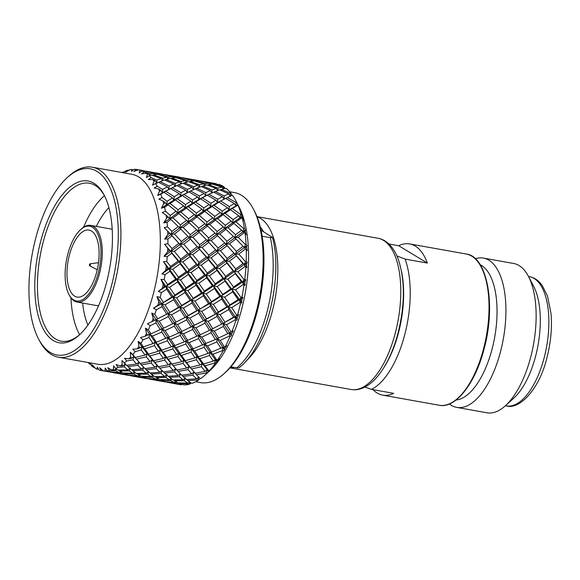<?xml version="1.0" encoding="UTF-8"?>
<svg xmlns="http://www.w3.org/2000/svg" width="580" height="580" viewBox="0 0 580 580"><rect width="100%" height="100%" fill="white"/><g stroke="black" fill="none" stroke-linecap="round" stroke-linejoin="round"><path stroke-width="0.87" d="M67.751 254.33A37.968 16.921 100.1 0 1 80.54 229.687A37.968 16.921 100.1 0 1 92.438 227.244A37.968 16.921 100.1 0 1 98.332 272.832A37.968 16.921 100.1 0 1 68.955 294.51A37.968 16.921 100.1 0 1 67.751 254.33M80.54 229.687L81.331 228.969A38.94 17.357 100.1 0 1 90.748 225.402A38.94 17.357 100.1 0 1 93.532 226.468A38.94 17.357 100.1 0 1 99.579 273.216A38.94 17.357 100.1 0 1 77.046 302.064A38.94 17.357 100.1 0 1 69.455 295.459L68.955 294.51M261.022 230.188L272.469 237.445C283.649 277.9 265.857 348.79 238.699 367.945L230.811 366.886M272.469 237.445L270.382 237.677L262.16 236.205M89.668 265.742A0.972 0.435 100.1 0 0 90.284 265.046A0.972 0.435 -79.9 0 0 90.001 263.849A0.972 0.435 -79.9 0 0 89.501 264.567A0.972 0.435 100.1 0 0 89.668 265.742L97.251 269.787M69.339 255.294A34.031 15.167 -79.9 0 0 77.053 297.076A34.031 15.167 -79.9 0 0 96.744 271.868A34.031 15.167 -79.9 0 0 89.03 230.079A34.031 15.167 -79.9 0 0 69.339 255.294M388.875 243.97L398.707 245.731L427.38 263.074L405.101 259.093L396.909 255.939M505.296 405.84L513.619 398.329A65.627 29.247 -79.9 0 0 535.724 355.728A65.627 29.247 100.1 0 0 533.643 286.274L528.431 276.348A75.835 33.799 100.1 0 1 530.838 356.613A75.835 33.799 -79.9 0 1 505.296 405.84A75.835 33.799 -79.9 0 1 486.961 412.793L456.757 407.392A75.835 33.799 -79.9 0 0 500.634 351.212A75.835 33.799 100.1 0 0 483.437 258.086L513.634 263.48A75.835 33.799 100.1 0 1 528.431 276.348M449.391 403.97A75.835 33.799 -79.9 0 0 456.757 407.392M475.339 258.745A75.835 33.799 100.1 0 1 483.437 258.086M480.204 264.726A69.274 30.878 100.1 0 1 492.21 348.58A69.274 30.878 -79.9 0 1 456.025 400.04M364.892 387.07L371.417 389.361L393.689 393.341A76.806 34.234 -79.9 0 1 382.684 395.147L439.234 405.253A76.806 34.234 100.1 0 0 483.676 348.348A76.806 34.234 100.1 0 0 466.255 254.025C487.091 256.186 496.197 304.638 484.227 348.355C475.47 383.474 455.438 408.893 439.234 405.253M372.991 389.644A76.806 34.234 -79.9 0 0 382.684 395.147M427.38 263.074A76.806 34.234 -79.9 0 0 409.705 243.926A76.806 34.234 -79.9 0 0 398.707 245.731M195.714 381.734L200.586 382.611A96.497 43.007 -79.9 0 0 223.916 373.766L225.504 372.338A94.554 42.144 -79.9 0 0 257.346 310.952A94.554 42.144 -79.9 0 0 254.352 210.888L253.358 209.003A96.497 43.007 -79.9 0 0 241.439 195.264A96.497 43.007 -79.9 0 0 234.53 192.625L229.658 191.755M223.916 373.766A96.497 43.007 -79.9 0 0 256.418 311.119A96.497 43.007 -79.9 0 0 253.358 209.003M40.535 241.882A82.157 36.62 100.1 0 1 93.953 183.273A82.157 36.62 100.1 0 1 104.096 194.967A82.157 36.62 100.1 0 1 106.706 281.909A82.157 36.62 100.1 0 1 79.032 335.24A82.157 36.62 100.1 0 1 41.129 324.51A82.157 36.62 100.1 0 1 40.535 241.882M79.83 334.508A80.214 35.75 100.1 0 1 61.219 341.163A80.214 35.75 100.1 0 1 43.029 242.665A80.214 35.75 100.1 0 1 89.436 183.244A80.214 35.75 100.1 0 1 95.185 185.44A80.214 35.75 100.1 0 1 104.588 195.931M97.019 171.412A94.554 42.144 -79.9 0 0 67.389 177.487A94.554 42.144 -79.9 0 0 35.54 238.866A94.554 42.144 -79.9 0 0 38.541 338.93A94.554 42.144 -79.9 0 0 111.694 284.932A94.554 42.144 -79.9 0 0 97.019 171.412M38.541 338.93L39.534 340.822A96.497 43.007 -79.9 0 0 58.355 357.193A96.497 43.007 -79.9 0 0 114.188 285.708A96.497 43.007 -79.9 0 0 99.216 169.853A96.497 43.007 -79.9 0 0 92.307 167.207A96.497 43.007 -79.9 0 0 68.969 176.052L67.389 177.487M196.468 374.687L206.4 372.954L206.777 373.397A102.087 45.501 100.1 0 1 204.791 375.274A102.087 45.501 100.1 0 1 201.093 378.32L200.064 378.443L193.916 372.07L191.646 373.825L181.7 375.159L178.111 371.41L188.036 369.67L188.906 366.437L186.753 368.097L176.827 369.975L175.566 368.786L178.111 371.41M149.662 175.646L148.596 173.971L147.465 174.181L146.349 177.524L149.292 175.747A102.087 45.501 -79.9 0 1 151.141 177.61L156.883 180.112L156.897 183.309L155.288 180.735L154.062 181.25L152.54 185.136L155.621 183.592A102.087 45.501 -79.9 0 1 157.166 186.252L162.647 189.399L162.371 192.727L160.899 190.392L159.558 191.175L157.608 195.475L160.791 194.213A102.087 45.501 -79.9 0 1 161.987 197.584L167.163 201.311L166.612 204.66L165.242 202.616L163.763 203.638L161.378 208.198L164.64 207.277A102.087 45.501 -79.9 0 1 165.445 211.25L170.295 215.456L169.483 218.725L168.185 217.021L166.554 218.239L163.749 222.894L167.04 222.365A102.087 45.501 -79.9 0 1 167.439 226.809L171.934 231.384L170.882 234.465L169.621 233.145L167.838 234.508L164.626 239.105L167.924 238.989A102.087 45.501 -79.9 0 1 167.888 243.76L172.028 248.581L170.781 251.379L169.512 250.473L167.576 251.923L163.995 256.295L167.25 256.606A102.087 45.501 -79.9 0 1 166.793 261.558L170.578 266.495L169.172 268.917L167.859 268.438L161.871 273.919L165.053 274.666A102.087 45.501 -79.9 0 1 164.184 279.632L167.627 284.548L166.105 286.513L164.72 286.462L158.318 291.406L161.392 292.574A102.087 45.501 -79.9 0 1 160.783 294.995A102.087 45.501 100.1 0 1 160.145 297.402L156.97 296.612L158.862 301.933A102.087 45.501 100.1 0 1 157.825 305.356L153.453 308.197L156.397 309.763A102.087 45.501 100.1 0 1 154.802 314.295L151.743 313.084L153.207 318.507A102.087 45.501 100.1 0 1 151.938 321.654L147.436 323.756L150.213 325.677A102.087 45.501 100.1 0 1 148.328 329.766L150.945 333.848L149.379 334.138L152.41 336.11L156.44 342.294L154.911 342.287L157.847 344.411L161.726 350.175L160.247 349.863L163.096 352.14L166.888 357.447L165.467 356.838L168.215 359.245L171.89 364.059L170.542 363.16L173.188 365.675L183.07 363.421L183.816 360.122L186.571 362.529L190.255 367.336L188.906 366.437L191.552 368.96L201.427 366.698L205.11 371.381L207.277 369.721L208.626 370.62L209.641 370.388A102.087 45.501 100.1 0 0 215.115 363.595L219.385 358.433L217.819 359.687L215.339 359.709L213.368 361.123L203.594 364.008L202.173 363.399L201.427 366.698M191.552 368.96L195.185 373.252L205.11 371.381M186.571 362.529L196.359 359.767L200.107 364.943L202.173 363.399L207.277 369.721L206.4 372.954M190.255 367.336L200.107 364.943M168.215 359.245L177.987 356.482L178.604 353.147L181.453 355.417L191.146 352.198L195.011 357.845L196.975 356.424L198.454 356.736L208.104 353.394L209.982 352.125L212.925 354.257L222.481 350.603L222.829 347.26L211.512 352.132L209.982 352.125L215.339 359.709L217.123 361.123M181.453 355.417L185.245 360.724L195.011 357.845M163.096 352.14L172.789 348.921L173.268 345.564L176.211 347.695L185.752 344.041L189.747 350.117L191.625 348.841L193.162 348.856L204.457 343.983L207.481 345.948L216.884 341.91L217.087 338.604L220.204 340.409L229.441 336.016L229.492 332.782L215.383 339.546L204.457 343.983L209.982 352.125L209.496 355.482L213.368 361.123M176.211 347.695L180.09 353.452L189.747 350.117M157.847 344.411L167.388 340.757L167.729 337.415L170.766 339.394L180.177 335.349L184.309 341.808L198.73 335.327L201.847 337.132L211.069 332.739L211.127 329.498L223.264 323.285L235.132 316.738L233.646 317.108L223.264 323.285L226.533 324.713L235.357 319.761L235.132 316.738L238.735 314.65L237.604 314.759L235.132 316.738L237.213 317.499L238.735 314.65M170.766 339.394L174.805 345.571L184.309 341.808M152.41 336.11L161.82 332.072L162.016 328.766L165.126 330.571L174.341 326.177L178.669 332.985L204.907 320L216.761 313.454L239.554 299.635L238.17 299.592L229.876 304.928L228.31 306.646L231.695 307.654L240.062 302.354L239.554 299.635L242.955 297.438L241.911 297.112A102.087 45.501 -79.9 0 0 243.992 285.171L245.072 285.28L244.811 282.279L245.804 279.806L244.804 279.052A102.087 45.501 -79.9 0 0 245.898 267.155L246.913 267.699L246.449 264.473L247.181 262.334L246.195 261.16A102.087 45.501 -79.9 0 0 246.268 249.69L247.254 250.654L246.558 247.312L247.051 245.572L246.043 243.999A102.087 45.501 -79.9 0 0 245.086 233.319L246.087 234.697L245.13 231.333L245.42 230.057L244.347 228.136A102.087 45.501 -79.9 0 0 242.396 218.595L243.44 220.342L241.164 214.063A102.087 45.501 -79.9 0 0 238.286 205.965L236.589 202.246A102.087 45.501 -79.9 0 0 235.937 200.963A102.087 45.501 -79.9 0 0 232.877 195.851L231.949 195.402L227.324 197.562L236.096 202.529L236.589 202.246M165.126 330.571L169.302 337.125L178.669 332.985M152.475 321.385L156.042 319.66L159.239 321.276L168.28 316.586L172.775 323.698L186.55 316.724L209.96 303.362L242.614 282.039L241.316 281.561L233.544 287.02L232.073 289.224L235.552 289.819L243.39 284.36L242.614 282.039L245.804 279.806M159.239 321.276L163.611 328.178L172.775 323.698M154.802 314.295L157.651 318.775L168.193 313.439L178.553 307.262L180.039 306.892L202.819 293.074L224.25 278.755L244.231 264.502L242.962 263.595L235.748 268.968L234.421 271.585L237.96 271.752L245.246 266.358L244.231 264.502L247.181 262.334M156.397 309.763L161.914 306.639L166.641 314.012M186.941 379.559L187.826 380.618L197.794 379.994L198.896 376.978L196.526 378.812L186.542 379.581L182.961 376.391L192.93 375.209L193.916 372.07L197.367 375.659M181.852 375.144L182.961 376.391M171.89 364.059L181.75 361.666L183.816 360.122L195.185 373.252M166.888 357.447L176.639 354.561L178.604 353.147L183.816 360.122L185.245 360.724M161.726 350.175L171.39 346.833L173.268 345.564L178.604 353.147L180.09 353.452M156.44 342.294L167.729 337.415L173.268 345.564L174.805 345.571M150.945 333.848L162.016 328.766L167.729 337.415L169.302 337.125M150.213 325.677L155.991 322.893L156.042 319.66L151.938 321.654M154.316 320.464L153.207 318.507M197.794 379.994L198.164 380.328A102.087 45.501 100.1 0 1 192.444 383.228L191.422 383.228L187.826 380.618M192.93 375.209L196.526 378.812M188.036 369.67L191.646 373.825M183.07 363.421L186.753 368.097M173.188 365.675L176.827 369.975M177.987 356.482L181.75 361.666M172.789 348.921L176.639 354.561M167.388 340.757L171.39 346.833M161.82 332.072L165.945 338.531M155.991 322.893L160.312 329.708M178.85 382.843L179.263 383.402L189.174 383.96L189.986 382.242M173.688 379.943L177.958 382.786L187.884 383.191L189.544 381.923M174.326 380.77L184.28 380.734L185.477 377.855L182.997 379.755L173.05 379.943L169.469 377.334L179.43 376.717L180.525 373.694L178.161 375.536L168.193 376.304L164.604 373.114L174.573 371.925L175.566 368.786L173.29 370.548L163.328 371.874L159.754 368.126L169.672 366.386L170.542 363.16L168.381 364.82L158.471 366.698L157.209 365.509L159.754 368.126M168.591 376.282L169.469 377.334M163.487 371.86L164.604 373.114M148.328 329.766L145.406 328.164L146.472 333.522A102.087 45.501 100.1 0 1 145.014 336.298L140.462 337.582L143.05 339.808A102.087 45.501 100.1 0 1 140.94 343.317L143.376 346.891L141.89 346.586L144.739 348.863L148.524 354.162L147.102 353.561L154.831 362.399L164.72 360.137L165.467 356.838L163.393 358.382L153.533 360.774L152.185 359.875L150.017 361.536L140.113 363.413L138.845 362.232L141.389 364.842L151.307 363.109L152.185 359.875L157.209 365.509L154.94 367.263L144.971 368.597L141.389 364.842M140.94 343.317L138.178 341.366L138.874 346.499A102.087 45.501 100.1 0 1 137.272 348.819L132.748 349.218L135.14 351.697A102.087 45.501 100.1 0 1 132.863 354.518L135.176 357.498L133.828 356.599L136.481 359.114L146.356 356.86L147.102 353.561L149.85 355.961L159.631 353.205L160.247 349.863L158.275 351.277L148.524 354.162M144.739 348.863L154.432 345.637L154.911 342.287L153.033 343.556L143.376 346.891M143.05 339.808L149.038 337.48L149.379 334.138L145.014 336.298M189.174 383.96L189.544 384.17A102.087 45.501 100.1 0 1 183.976 384.946L179.263 383.402M184.28 380.734L187.884 383.191M179.43 376.717L182.997 379.755M174.573 371.925L178.161 375.536M169.672 366.386L173.29 370.548M164.72 360.137L168.381 364.82M154.831 362.399L158.471 366.698M159.631 353.205L163.393 358.382M149.85 355.961L153.533 360.774M154.432 345.637L158.275 351.277M149.038 337.48L153.033 343.556M173.826 383.496L180.815 384.707L181.141 384.177M169.034 382.648L179.474 384.359L180.228 383.815M165.735 381.676L175.754 383.097L176.371 381.959M160.5 379.559L164.597 381.538L174.442 382.539L175.711 381.589M160.906 380.117L170.803 380.676L171.622 378.958M155.324 376.666L159.609 379.509L169.527 379.907L171.18 378.638M155.969 377.486L165.924 377.45L167.12 374.578L164.647 376.471L154.686 376.659L151.112 374.057L161.059 373.433L162.161 370.417L159.797 372.251L149.836 373.027L146.247 369.83L156.216 368.648L157.209 365.509L160.703 369.163M150.234 372.998L151.112 374.057M145.131 368.583L146.247 369.83M135.176 357.498L145.036 355.105L147.102 353.561L141.89 346.586L139.918 348L137.272 348.819M135.14 351.697L141.274 349.921L141.89 346.586L138.178 341.366M180.815 384.707L181.199 384.794A102.087 45.501 100.1 0 1 180.112 384.627L176.233 383.938M175.754 383.097L179.474 384.359M165.916 381.937L169.701 382.764M170.803 380.676L174.442 382.539M165.924 377.45L169.527 379.907M161.059 373.433L164.647 376.471M156.216 368.648L159.797 372.251M151.307 363.109L154.94 367.263M146.356 356.86L150.017 361.536M136.481 359.114L140.113 363.413M141.274 349.921L145.036 355.105M166.308 382.046L157.876 380.654L162.444 381.423L162.777 380.893M155.469 380.212L157.876 380.654M150.677 379.371L161.117 381.082L161.863 380.531M147.378 378.399L157.397 379.813L158.014 378.682M142.143 376.282L146.232 378.262L156.085 379.255L157.354 378.312M142.549 376.84L152.438 377.391L153.258 375.673M136.967 373.382L141.252 376.224L151.155 376.623L152.815 375.354M137.612 374.209L147.566 374.173L148.77 371.294L146.291 373.194L136.329 373.382L132.74 370.772L142.702 370.156L143.797 367.133L141.433 368.974L131.479 369.743L127.89 366.553L137.859 365.364L138.845 362.232L136.583 363.986L126.614 365.32L121.988 360.513L122.097 364.755L123.069 365.69L120.365 365.944L116.109 364.544L118.095 367.307L124.345 366.872L125.447 363.856L123.069 365.69M131.87 369.721L132.74 370.772M126.774 365.298L127.89 366.553M124.54 358.31L126.73 360.963L132.958 359.825L133.828 356.599L131.66 358.259L128.97 358.802L124.54 358.31M162.444 381.423L164.22 381.792M157.397 379.813L161.117 381.082M147.559 378.66L151.351 379.487M152.438 377.391L156.085 379.255M147.566 374.173L151.155 376.623M142.702 370.156L146.291 373.194M137.859 365.364L141.433 368.974M132.958 359.825L136.583 363.986M126.73 360.963A102.087 45.501 100.1 0 1 124.359 363.015M147.958 378.769L139.504 377.377L144.079 378.138L144.405 377.616M137.112 376.935L139.504 377.377M132.327 376.094L142.745 377.798L143.499 377.247M129.021 375.115L139.041 376.536L139.657 375.398M123.779 372.998L127.868 374.977L137.736 375.978L138.997 375.028M124.185 373.556L134.082 374.114L134.893 372.396M118.61 370.105L122.888 372.947L132.791 373.346L134.451 372.077M119.255 370.924L129.209 370.888L130.406 368.017L127.933 369.917L117.972 370.105L115.71 368.517L113.542 365.842L113.455 369.438L114.434 370.062L111.737 369.996L107.728 367.742L109.504 370.533L115.725 370.83L116.537 369.119M144.079 378.138L145.856 378.508M139.041 376.536L142.745 377.798M129.202 375.376L132.994 376.202M134.082 374.114L137.736 375.978M129.209 370.888L132.791 373.346M124.345 366.872L127.933 369.917M118.095 367.307A102.087 45.501 100.1 0 1 115.71 368.517M129.601 375.485L121.14 374.093L125.722 374.861L126.049 374.332M118.74 373.65L121.14 374.093M113.963 372.81L124.381 374.521L125.135 373.97M110.664 371.838L120.683 373.252L121.3 372.121M109.504 370.533A102.087 45.501 100.1 0 1 107.191 370.859L109.511 371.7L119.378 372.701L120.64 371.751M116.094 368.8L114.434 370.062M125.722 374.861L127.499 375.231M120.683 373.252L124.381 374.521M110.845 372.099L114.637 372.925M115.725 370.83L119.378 372.701M111.244 372.208L102.783 370.808L107.365 371.584L107.691 371.055M107.191 370.859L105.226 368.09L105.009 370.939A102.087 45.501 100.1 0 1 103.363 370.845L99.659 367.778L101.246 370.533L102.783 370.808M103.363 370.845L106.024 371.236L106.974 370.548M107.365 371.584L109.149 371.947M101.246 370.533A102.087 45.501 100.1 0 1 99.064 369.96L97.302 367.169L97.034 369.192L98.433 368.952M97.034 369.192A102.087 45.501 100.1 0 1 95.519 368.459L92.162 364.675L93.576 367.299L94.816 367.691M93.576 367.299A102.087 45.501 100.1 0 1 91.604 365.857L90.031 363.116L89.791 364.262L90.951 363.928M89.791 364.262A102.087 45.501 100.1 0 1 88.443 362.906L88.182 362.522M211.729 182.881L216.238 183.679A102.087 45.501 -79.9 0 0 216.021 183.635L214.136 183.302M213.476 184.418L218.914 184.375A102.087 45.501 -79.9 0 1 223.923 186.804L223.51 186.862L223.684 188.631M200.731 181.134L210.576 183.193L210.757 184.331M210.576 183.193L214.484 183.425L214.905 184.063M200.919 181.004L214.484 183.425M193.372 179.604L197.475 180.329L197.577 180.786M201.253 181.156L195.772 180.018M213.984 184.085L223.51 186.862M220.023 189.979L225.388 188.239L226.352 188.58A102.087 45.501 -79.9 0 1 230.782 193.06L230.332 193.234L230.347 196.431L228.745 193.865L224.17 195.888L224.039 199.165L227.324 197.562M207.669 185.187L208.488 184.672L217.848 188.029L217.971 190.37M217.848 188.029L222.046 187.094L223.112 188.775M208.488 184.672L212.563 184.157L222.046 187.094M195.119 181.141L195.634 180.8L205.139 183.584L205.32 185.346M205.139 183.584L209.162 183.222L209.96 184.44M195.634 180.8L199.556 180.873L209.162 183.222M182.374 177.857L192.219 179.916L192.4 181.054M192.219 179.916L196.12 180.148L196.548 180.779M182.562 177.719L196.12 180.148M175 176.32L179.111 177.052L179.213 177.502M182.896 177.871L177.407 176.74M221.147 189.319L230.332 193.234M195.402 188.928L196.823 188.159L205.813 192.611L205.682 195.888L208.967 194.286L217.725 199.244L217.457 202.572L224.656 198.875M213.766 192.212L219.602 189.805L228.745 193.865M201.666 186.702L202.79 186.042L211.961 189.957L211.975 193.147L210.381 190.581L205.813 192.611M211.961 189.957L216.325 188.457L217.601 190.501M202.79 186.042L207.017 184.955L216.325 188.457M189.305 181.903L190.124 181.388L199.491 184.744L199.614 187.086M199.491 184.744L203.689 183.816L204.755 185.491M190.124 181.388L194.206 180.88L203.689 183.816M176.762 177.864L177.27 177.524L186.774 180.3L186.956 182.069M186.774 180.3L190.813 179.938L191.603 181.156M177.27 177.524L181.185 177.589L190.813 179.938M164.017 174.573L173.869 176.639L174.043 177.777M173.869 176.639L177.756 176.864L178.176 177.502M164.205 174.442L177.756 176.864M156.636 173.043L160.754 173.768L160.849 174.218M164.546 174.594L159.043 173.456M124.279 172.637L123.301 171.883L123.163 172.956L125.563 170.926A102.087 45.501 -79.9 0 1 127.919 170.165L129.13 170.208M215.187 191.444L224.17 195.888M177.045 185.651L178.466 184.882L187.456 189.334L187.325 192.604L190.61 191.008L199.361 195.96L199.092 199.288L202.435 197.809L210.975 203.254L210.562 206.603L213.969 205.269L222.249 211.156L221.698 214.506L228.919 209.887L232.319 208.546L237.401 205.407L235.821 205.849L234.356 203.515L229.332 206.531L228.919 209.887L237.916 204.943M158.695 182.367L160.109 181.598L169.099 186.049L168.969 189.326L172.245 187.724L181.004 192.683L180.728 196.011L184.077 194.532L192.618 199.977L192.205 203.326L195.605 201.992L203.877 207.872L203.326 211.221L217.457 202.572L225.642 198.425L224.039 199.165L222.502 196.707L217.725 199.244M157.608 195.475L165.721 191.255L174.261 196.692L173.848 200.049L177.241 198.708L185.52 204.595L184.969 207.944L199.092 199.288L206.306 195.59M208.967 194.286L213.585 192.118L222.502 196.707M196.823 188.159L201.253 186.528L210.381 190.581M183.309 183.418L184.433 182.758L193.597 186.673L193.611 189.863L192.016 187.304L187.456 189.334M193.597 186.673L197.969 185.179L199.252 187.224M184.433 182.758L188.652 181.678L197.969 185.179M170.948 178.625L171.774 178.111L181.141 181.468L181.257 183.809M181.141 181.468L185.317 180.532L186.383 182.214M171.774 178.111L175.856 177.603L185.317 180.532M158.398 174.58L158.905 174.239L168.41 177.016L168.591 178.785M168.41 177.016L172.456 176.661L173.246 177.879M158.905 174.239L162.828 174.312L172.456 176.661M145.66 171.296L155.505 173.355L155.686 174.493M155.505 173.355L159.384 173.579L159.812 174.218M145.848 171.165L159.384 173.579M133.016 170.1L131.834 169.425L131.421 171.332L134.024 169.309A102.087 45.501 -79.9 0 1 136.278 169.432L142.397 170.491L142.492 170.94M146.189 171.31L140.686 170.179M237.401 205.407L238.286 205.965M232.319 208.546L240.613 214.433L241.164 214.063M225.642 198.425L234.356 203.515M220.792 201.093L229.332 206.531M161.378 208.198L166.612 204.66L170.063 203.479L178.096 209.771L177.415 213.099L184.969 207.944L188.42 206.756L196.46 213.056L195.779 216.376L203.326 211.221L206.777 210.04L214.81 216.333L214.129 219.661L217.623 218.638L225.374 225.301L224.561 228.571L232.486 222.938L235.98 221.923L241.57 217.942L240.062 217.79L238.699 215.745L233.167 219.617L232.486 222.938L240.062 217.79L242.215 217.058M163.749 222.894L177.415 213.099L180.902 212.077L188.645 218.74L187.84 222.01L195.779 216.376L199.266 215.361L207.009 222.017L206.197 225.286L221.698 214.506L225.142 213.317L230.47 209.743L228.919 209.887L227.498 207.691L222.249 211.156M213.969 205.269L219.037 202.13L217.457 202.572L215.992 200.238L210.975 203.254M202.435 197.809L207.285 195.148L205.682 195.888L204.145 193.423L199.361 195.96M164.64 207.277L168.12 204.82L166.612 204.66L180.728 196.011L187.993 192.292M190.61 191.008L195.221 188.833L204.145 193.423M178.466 184.882L182.896 183.244L192.016 187.304M164.945 180.141L166.069 179.481L175.24 183.389L175.254 186.586L173.652 184.019L169.099 186.049M175.24 183.389L179.619 181.903L180.895 183.94M166.069 179.481L170.295 178.393L179.619 181.903M152.598 175.349L153.417 174.834L162.777 178.19L162.9 180.532M162.777 178.19L166.953 177.248L168.019 178.93M153.417 174.834L157.492 174.319L166.953 177.248M141.636 171.201L141.027 170.303L139.976 170.194L139.236 172.869L142.013 170.933A102.087 45.501 -79.9 0 1 144.101 171.948L150.06 173.739L150.242 175.501M150.06 173.739L154.099 173.384L154.889 174.602M142.013 170.933L144.471 171.028L154.099 173.384M241.57 217.942L242.396 218.595M235.98 221.923L243.738 228.578L244.347 228.136M230.47 209.743L238.699 215.745M225.142 213.317L233.167 219.617M219.037 202.13L227.498 207.691M207.285 195.148L215.992 200.238M167.04 222.365L170.868 219.479L169.483 218.725L173.007 217.884L180.489 224.873L179.561 228.056L187.84 222.01L191.356 221.168L198.853 228.15L197.918 231.34L206.197 225.286L209.713 224.445L217.21 231.435L216.275 234.617L219.82 233.965L227.012 241.229L225.968 244.311L234.632 237.901L238.177 237.249L244.318 232.602L242.933 231.848L241.635 230.151L235.56 234.712L234.632 237.901L242.933 231.848L245.13 231.333M164.626 239.105L179.561 228.056L183.099 227.404L190.283 234.661L189.239 237.749L197.918 231.34L201.463 230.688L208.648 237.945L207.604 241.026L224.561 228.571L228.078 227.722L233.936 223.394L232.486 222.938L231.159 221.06L225.374 225.301M217.623 218.638L223.206 214.665L221.698 214.506L220.335 212.461L214.81 216.333M206.777 210.04L212.113 206.465L210.562 206.603L209.148 204.406L203.877 207.872M195.605 201.992L200.673 198.846L199.092 199.288L197.628 196.954L192.618 199.977M184.077 194.532L188.928 191.864L187.325 192.604L185.796 190.146L181.004 192.683M160.791 194.213L163.959 192.285L162.371 192.727L169.708 188.971M172.245 187.724L176.856 185.556L185.796 190.146M160.109 181.598L164.539 179.967L173.652 184.019M156.883 180.112L161.262 178.618L162.538 180.663M149.292 175.747L151.938 175.117L161.262 178.618M244.318 232.602L245.086 233.319M238.177 237.249L245.376 244.506L246.043 243.999M233.936 223.394L241.635 230.151M228.078 227.722L235.56 234.712M223.206 214.665L231.159 221.06M212.113 206.465L220.335 212.461M200.673 198.846L209.148 204.406M188.928 191.864L197.628 196.954M167.924 238.989L172.108 235.792L170.882 234.465L174.442 234.008L181.359 241.498L180.213 244.448L189.239 237.749L192.799 237.285L199.723 244.782L198.57 247.732L207.604 241.026L211.156 240.569L218.08 248.059L216.927 251.01L225.968 244.311L229.513 243.846L235.937 238.945L233.356 236.386L227.012 241.229M219.82 233.965L225.954 229.325L224.561 228.571L223.271 226.867L217.21 231.435M209.713 224.445L215.586 220.117L214.129 219.661L212.802 217.775L207.009 222.017M199.266 215.361L204.841 211.381L203.326 211.221L201.97 209.177L196.46 213.056M188.42 206.756L193.756 203.181L192.205 203.326L190.791 201.13L185.52 204.595M177.241 198.708L182.309 195.569L180.728 196.011L179.256 193.669L174.261 196.692M165.721 191.255L170.571 188.587L168.969 189.326L167.439 186.862L162.647 189.399M155.621 183.592L158.5 182.279L167.439 186.862M236.43 251.343L235.284 254.294L244.332 247.588L243.071 246.275L236.43 251.343L229.513 243.846M163.995 256.295L180.213 244.448L183.766 244.194L190.385 251.858L189.138 254.656L198.57 247.732L202.13 247.479L208.742 255.142L207.495 257.94L216.927 251.01L220.487 250.756L227.106 258.426L225.859 261.217L235.284 254.294L238.844 254.04L245.557 248.914L244.332 247.588L247.051 245.572M235.937 238.945L243.071 246.275M225.954 229.325L233.356 236.386M215.586 220.117L223.271 226.867M245.557 248.914L246.268 249.69M238.844 254.04L245.478 261.703L246.195 261.16M204.841 211.381L212.802 217.775M193.756 203.181L201.97 209.177M182.309 195.569L190.791 201.13M170.571 188.587L179.256 193.669M220.487 250.756L227.186 245.637L224.714 242.991L218.08 248.059M211.156 240.569L217.587 235.661L214.999 233.102L208.648 237.945M201.463 230.688L207.582 226.04L206.197 225.286L204.907 223.583L198.853 228.15M191.356 221.168L197.229 216.84L195.779 216.376L194.445 214.499L188.645 218.74M180.902 212.077L186.477 208.104L184.969 207.944L183.606 205.9L178.096 209.771M170.063 203.479L175.399 199.904L173.848 200.049L172.434 197.845L167.163 201.311M227.106 258.426L234.023 253.177L244.231 264.502L246.449 264.473M167.25 256.606L171.796 253.235L170.781 251.379L174.333 251.329L180.684 259.13L179.35 261.747L189.138 254.656L192.69 254.613L199.042 262.406L197.707 265.024L207.495 257.94L211.048 257.89L217.399 265.683L216.064 268.301L225.859 261.217L229.405 261.174L236.401 255.889L225.018 243.325M227.186 245.637L234.023 253.177M217.587 235.661L224.714 242.991M207.582 226.04L214.999 233.102M236.401 255.889L242.962 263.595M229.405 261.174L235.748 268.968M245.246 266.358L245.898 267.155M237.96 271.752L244.02 279.618L244.804 279.052M197.229 216.84L204.907 223.583M186.477 208.104L194.445 214.499M175.399 199.904L183.606 205.9M163.959 192.285L172.434 197.845M211.048 257.89L218.051 252.605L216.927 251.01L215.666 249.893L208.742 255.142M202.13 247.479L208.822 242.353L206.342 239.707L199.723 244.782M192.799 237.285L199.23 232.384L196.642 229.825L190.283 234.661M183.099 227.404L189.225 222.763L187.84 222.01L186.542 220.306L180.489 224.873M173.007 217.884L178.872 213.556L177.415 213.099L176.088 211.221L170.295 215.456M225.656 276.334L224.25 278.755L227.751 279.139L235.32 273.68L234.421 271.585L233.138 270.889L225.656 276.334L219.602 268.475L226.874 263.074L225.859 261.217L224.605 260.311L217.399 265.683M161.871 273.919L179.35 261.747L182.881 261.913L188.928 269.773L187.521 272.194L197.707 265.024L201.245 265.19L207.292 273.057L205.886 275.471L216.064 268.301L219.602 268.475M218.051 252.605L224.605 260.311M208.822 242.353L215.666 249.893M199.23 232.384L206.342 239.707M226.874 263.074L233.138 270.889M235.32 273.68L241.316 281.561M227.751 279.139L233.544 287.02M189.225 222.763L196.642 229.825M243.39 284.36L243.992 285.171M235.552 289.819L241.07 297.671L241.911 297.112M178.872 213.556L186.542 220.306M168.12 204.82L176.088 211.221M201.245 265.19L208.51 259.789L207.495 257.94L206.233 257.034L199.042 262.406M192.69 254.613L199.694 249.327L198.57 247.732L197.309 246.616L190.385 251.858M183.766 244.194L190.465 239.069L187.978 236.43L181.359 241.498M174.442 234.008L180.866 229.107L178.285 226.548L171.934 231.384M222.706 294.394L221.183 296.358L224.612 297.17L232.718 291.755L232.073 289.224L230.731 288.963L222.706 294.394L217.195 286.542L225.025 281.082L224.25 278.755L222.952 278.277L215.187 283.743L213.715 285.947L217.195 286.542M207.292 273.057L214.781 267.612L216.064 268.301L239.554 299.635L241.7 300.143L242.955 297.438M165.053 274.666L169.94 271.237L169.172 268.917L172.68 269.294L178.473 277.182L177.001 279.386L187.521 272.194L191.037 272.578L196.83 280.466L195.358 282.663L205.886 275.471L209.394 275.855L216.963 270.403L216.064 268.301L207.495 257.94L188.246 236.72M208.51 259.789L214.781 267.612M231.695 307.654L236.72 315.288M240.062 302.354L240.606 303.159A102.087 45.501 -79.9 0 1 239.177 309.002A102.087 45.501 100.1 0 1 237.604 314.759M199.694 249.327L206.233 257.034M190.465 239.069L197.309 246.616M216.963 270.403L222.952 278.277M209.394 275.855L215.187 283.743M225.025 281.082L230.731 288.963M180.866 229.107L187.978 236.43M232.718 291.755L238.17 299.592M224.612 297.17L229.876 304.928M170.868 219.479L178.285 226.548M191.037 272.578L198.606 267.126L197.707 265.024L196.424 264.328L188.928 269.773M182.881 261.913L190.153 256.512L189.138 254.656L187.869 253.75L180.684 259.13M174.333 251.329L181.337 246.05L180.213 244.448L178.952 243.339L172.028 248.581M218.348 312.004L216.761 313.454L220.081 314.679L228.687 309.524L228.31 306.646L226.896 306.827L218.348 312.004L213.346 304.384L221.698 299.077L221.183 296.358L219.813 296.308L211.519 301.651L209.96 303.362L213.346 304.384M204.341 291.109L202.819 293.074L206.255 293.886L214.361 288.477L213.715 285.947L212.374 285.679L204.341 291.109L198.838 283.265L206.661 277.798L205.886 275.471L204.588 275L196.83 280.466M158.318 291.406L177.001 279.386L180.474 279.981L185.977 287.832L184.454 289.797L195.358 282.663L198.838 283.265M198.606 267.126L204.588 275M228.687 309.524L233.646 317.108M220.081 314.679L224.866 322.11M235.357 319.761L235.857 320.53A102.087 45.501 100.1 0 1 232.029 331.419L229.492 332.782L232.029 331.419M226.533 324.713L231.101 331.898M190.153 256.512L196.424 264.328M181.337 246.05L187.869 253.75M206.661 277.798L212.374 285.679M214.361 288.477L219.813 296.308M206.255 293.886L211.519 301.651M172.108 235.792L178.952 243.339M180.474 279.981L188.297 274.521L187.521 272.194L186.224 271.715L178.473 277.182M172.68 269.294L180.25 263.842L179.35 261.747L178.075 261.051L170.578 266.495M227.795 333.58L223.351 326.424L223.264 323.285L211.127 329.498L214.31 331.122L223.351 326.424M225.924 334.515L229.492 332.782L231.493 333.79L233.276 330.897M206.509 318.833L204.907 320L208.176 321.429L216.993 316.484L216.761 313.454L206.509 318.833L201.724 311.402L210.33 306.247L209.96 303.362L208.539 303.55L198.396 310.177L201.724 311.402M193.162 298.367L191.603 300.085L194.989 301.107L203.326 295.793L202.819 293.074L201.441 293.031L193.162 298.367L187.898 290.609L196.004 285.193L195.358 282.663L194.024 282.402L185.977 287.832M161.392 292.574L166.612 289.231L166.105 286.513L169.541 287.325L174.805 295.089L173.239 296.8L184.454 289.797L187.898 290.609M188.297 274.521L194.024 282.402M194.989 301.107L199.984 308.727M210.33 306.247L215.281 313.824M216.993 316.484L221.705 323.85M208.176 321.429L212.73 328.613M214.31 331.122L218.682 338.017M229.441 336.016L229.89 336.733A102.087 45.501 100.1 0 1 225.366 346.557L222.829 347.26L224.721 348.486L226.758 345.651L225.366 346.557M220.204 340.409L224.395 346.97M180.25 263.842L186.224 271.715M171.796 253.235L178.075 261.051M196.004 285.193L201.441 293.031M169.541 287.325L177.647 281.916L177.001 279.386L175.667 279.118L167.627 284.548M164.184 279.632L160.935 279.277L173.239 296.8L173.616 299.686L165.01 304.841L161.682 303.615L173.239 296.8L176.625 297.823L181.627 305.442L180.039 306.892L183.367 308.125L188.159 315.549L186.55 316.724L189.819 318.152L194.365 325.337L192.763 326.221L195.953 327.838L200.325 334.74L198.73 335.327L204.457 343.983L204.117 347.326L208.104 353.394M200.325 334.74L211.127 329.498L224.554 349.841L224.721 348.486M207.64 331.195L211.127 329.498L204.907 320L194.365 325.337M195.953 327.838L204.994 323.147L204.907 320L198.396 310.177L196.917 310.539L188.159 315.549M189.819 318.152L198.628 313.2L198.396 310.177L191.603 300.085L190.189 300.273L181.627 305.442M183.367 308.125L191.973 302.97L191.603 300.085L184.454 289.797L183.077 289.746L174.805 295.089M176.625 297.823L184.969 292.516L184.454 289.797L169.172 268.917L163.502 261.631L167.859 268.438M177.647 281.916L183.077 289.746M191.973 302.97L196.917 310.539M198.628 313.2L203.355 320.573M204.994 323.147L209.511 330.259M211.069 332.739L215.383 339.546M201.847 337.132L206.03 343.686M216.884 341.91L221.038 348.377M207.481 345.948L211.512 352.132M222.481 350.603L222.901 351.241A102.087 45.501 100.1 0 1 217.819 359.687M212.925 354.257L216.819 360.013M169.94 271.237L175.667 279.118M216.956 361.935L215.339 359.709L214.723 363.051L204.929 365.806L202.173 363.399L196.975 356.424L196.359 359.767M209.496 355.482L199.81 358.701L196.975 356.424L191.625 348.841L191.146 352.198M204.117 347.326L194.568 350.973L191.625 348.841L186.093 340.699L185.752 344.041M189.385 327.86L192.763 326.221L198.73 335.327L198.534 338.633L189.116 342.671L186.093 340.699L180.373 332.05L180.177 335.349M191.168 326.968L186.644 319.87L186.55 316.724L192.763 326.221L192.705 329.454L197.026 336.269M192.705 329.454L183.49 333.848L180.373 332.05L174.399 322.937L186.55 316.724L180.039 306.892L168.193 313.439L168.28 316.586M186.644 319.87L177.596 324.561L174.399 322.937L174.341 326.177M156.97 296.612L161.682 303.615L171.832 296.989L173.239 296.8L180.039 306.892L180.264 309.916L171.448 314.868L168.193 313.439L174.399 322.937L170.919 324.633M157.825 305.356L161.682 303.615L161.914 306.639M158.862 301.933L160.189 303.978M160.145 297.402L163.27 302.165M166.612 289.231L171.832 296.989M153.453 308.197L161.682 303.615L168.193 313.439L156.042 319.66L162.016 328.766L163.611 328.178M165.01 304.841L169.795 312.272M173.616 299.686L178.553 307.262M203.326 295.793L208.539 303.55M171.448 314.868L176.008 322.052M146.472 333.522L147.588 335.247M180.264 309.916L184.998 317.289M221.698 299.077L226.896 306.827M177.596 324.561L181.968 331.455M138.874 346.499L139.918 348M183.49 333.848L187.659 340.402M132.863 354.518L130.29 352.27L130.667 357.019L131.66 358.259M130.667 357.019A102.087 45.501 100.1 0 1 128.97 358.802M189.116 342.671L193.162 348.856M122.097 364.755A102.087 45.501 100.1 0 1 120.365 365.944M198.534 338.633L202.681 345.093M194.568 350.973L198.454 356.736M113.455 369.438A102.087 45.501 100.1 0 1 111.737 369.996M199.81 358.701L203.594 364.008M105.009 370.939L106.024 371.236M204.929 365.806L208.626 370.62M214.723 363.051L215.115 363.595M206.777 373.397L208.938 371.287L207.277 369.721L208.829 371.541M123.301 171.883A102.087 45.501 -79.9 0 0 122.025 172.521M131.834 169.425A102.087 45.501 -79.9 0 0 130.152 169.657L125.7 172.129L127.919 170.165M139.976 170.194A102.087 45.501 -79.9 0 0 138.395 169.78L141.027 170.303M147.465 174.181A102.087 45.501 -79.9 0 0 146.029 173.13L148.596 173.971M154.062 181.25A102.087 45.501 -79.9 0 0 152.823 179.597L155.288 180.735M163.763 203.638A102.087 45.501 -79.9 0 0 163.031 200.956L165.242 202.616M166.554 218.239A102.087 45.501 -79.9 0 0 166.112 215.165L168.185 217.021M167.838 234.508A102.087 45.501 -79.9 0 0 167.707 231.137L169.621 233.145M167.576 251.923A102.087 45.501 -79.9 0 0 167.75 248.37L169.512 250.473M165.771 269.918A102.087 45.501 -79.9 0 0 166.257 266.293M162.487 287.926A102.087 45.501 -79.9 0 0 163.263 284.345L164.72 286.462M184.969 292.516L190.189 300.273M79.619 334.682A80.214 35.75 100.1 0 1 70.963 297.881M198.164 380.328L200.419 378.349M189.544 384.17L191.016 382.952M181.199 384.794L181.721 384.395M235.937 200.963L238.793 206.4A96.497 43.007 -79.9 0 1 241.853 308.524A96.497 43.007 100.1 0 1 209.351 371.164L204.791 375.274M235.857 320.53L237.169 319.812L237.213 317.499M229.89 336.733L231.362 335.646L231.493 333.79M222.901 351.241L224.554 349.841M208.938 371.287L211.388 368.851L209.641 370.388M200.216 378.421L200.803 378.356M216.492 184.077L216.238 183.679M224.837 188.355L223.923 186.804M232.239 195.721L230.782 193.06M232.558 195.699L232.138 195.489M240.606 303.159L241.787 302.84L241.7 300.143M159.558 191.175A102.087 45.501 -79.9 0 0 158.55 188.971L160.899 190.392M92.307 167.207L131.718 174.254A96.497 43.007 -79.9 0 1 153.606 292.755A96.497 43.007 100.1 0 1 97.766 364.24L58.355 357.193M160.935 279.277L163.263 284.345M166.793 261.558L163.502 261.631M167.888 243.76L164.597 244.252L167.75 248.37M167.439 226.809L164.176 227.686L167.707 231.137M165.445 211.25L162.255 212.476L166.112 215.165M161.987 197.584L158.898 199.107L163.031 200.956M157.166 186.252L154.207 188.007L158.55 188.971M151.141 177.61L148.342 179.532L152.823 179.597M144.101 171.948L141.484 173.957L146.029 173.13M136.278 169.432L133.857 171.463L138.395 169.78M104.458 195.692A80.214 35.75 -79.9 0 0 83.585 227.215M108.888 207.582A71.949 32.067 -79.9 0 0 96.331 226.403M87.899 325.068A71.949 32.067 100.1 0 1 82.635 303.064M243.738 228.578L242.933 231.848L245.42 230.057M240.613 214.433L240.062 217.79L242.331 216.296M236.096 202.529L235.821 205.849L237.887 204.725M215.847 183.613L215.941 184.063M241.07 297.671L239.554 299.635L241.787 302.84M244.02 279.618L242.614 282.039L244.811 282.279M245.478 261.703L244.231 264.502L246.913 267.699M157.651 318.775L156.042 319.66L151.743 313.084M245.376 244.506L244.332 247.588L246.558 247.312M164.597 244.252L179.35 261.747L195.358 282.663L209.96 303.362L231.362 335.646M169.875 233.421L189.138 254.656L205.886 275.471L221.183 296.358L237.169 319.812M206.647 240.04L225.859 261.217L245.072 285.28M243.346 246.573L247.254 250.654M130.29 352.27L142.346 365.893M145.406 328.164L165.467 356.838L179.031 372.396M236.691 367.938A85.072 37.917 -79.9 0 0 267.242 311.098A85.072 37.917 -79.9 0 0 270.382 237.677M378.008 238.257C382.133 239.032 385.823 240.997 389.064 244.158C392.943 247.972 396.038 253.097 398.351 259.536C405.079 280.133 405.021 304.493 398.177 332.615C393.363 350.922 386.49 365.531 377.551 376.442C373.071 381.799 368.3 385.606 363.239 387.853C359.15 389.637 355.069 390.173 350.987 389.485A76.806 34.234 -79.9 0 0 395.429 332.579A76.806 34.234 -79.9 0 0 378.008 238.257L256.976 216.63M230.057 367.735A76.806 34.234 -79.9 0 0 233.921 367.445M246.13 360.898A76.806 34.234 -79.9 0 0 272.477 310.612A76.806 34.234 -79.9 0 0 257.034 216.782M263.508 231.688A71.949 32.067 -79.9 0 0 260.239 226.852M384.475 366.618A71.949 32.067 -79.9 0 0 398.736 331.84A71.949 32.067 -79.9 0 0 401.505 271.31M405.101 259.093A76.806 34.234 100.1 0 1 404.985 333.761A76.806 34.234 100.1 0 1 404.854 334.269A76.806 34.234 100.1 0 1 371.417 389.361M528.518 276.508L529.402 276.667A65.627 29.247 100.1 0 1 544.294 357.258A65.627 29.247 100.1 0 1 506.318 405.877L505.426 405.717M90.001 263.849L98.52 262.682M112.208 229.238L90.748 225.402M98.506 305.899L77.046 302.064M350.987 389.485L229.956 367.858M529.402 276.667C533.274 277.399 536.696 279.299 539.654 282.366L542.235 285.469L547.542 296.192L551 313.425C552.203 327.504 550.884 342.127 547.041 357.294C539.755 388.629 519.702 410.096 506.318 405.877M409.705 243.926L466.255 254.025M224.402 198.991L227.099 197.679M206.052 195.707L208.756 194.394M187.724 192.415L190.436 191.095M169.403 189.116L172.137 187.782"/></g></svg>
